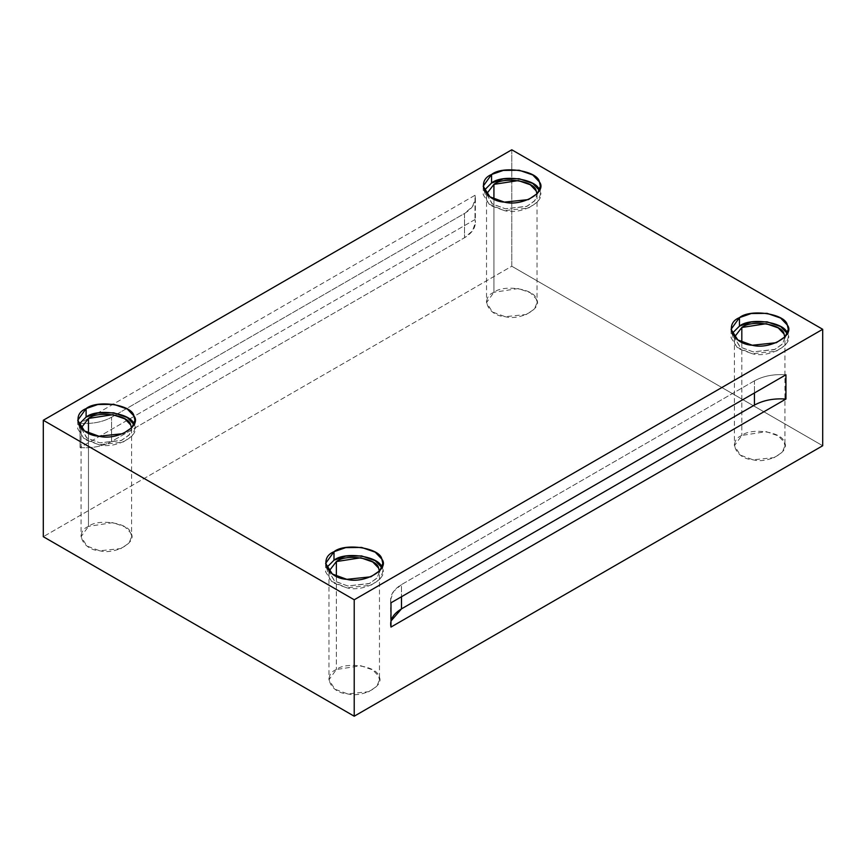 <?xml version="1.0" encoding="UTF-8"?>
<svg xmlns="http://www.w3.org/2000/svg" width="866" height="866" viewBox="0 0 866 866"><rect width="100%" height="100%" fill="white"/><g stroke="black" fill="none" stroke-linecap="round" stroke-linejoin="round"><path stroke-width="0.65" stroke-dasharray="4.33 3.25" d="M754.427 380.845L401.488 584.615L401.488 596.739L401.488 584.615L393.478 591.51L390.609 599.77L390.988 602.801C389.559 595.797 393.067 589.724 401.488 584.615L754.427 380.845C763.292 375.985 773.793 373.96 785.938 374.783C773.793 373.96 763.292 375.985 754.427 380.845L754.427 392.969L754.427 380.845M390.988 627.06L390.988 620.998M486.562 193.952L492.473 204.062L505.246 208.749L526.506 206.509L534.452 201.085L537.039 194.666L534.907 200.522L527.091 206.26L505.246 208.749L492.094 203.791L486.562 193.952M493.923 199.072L493.923 292.307L518.312 288.53L530.306 292.708L536.173 298.846L537.039 302.613L534.452 309.032L526.506 314.455L505.246 316.696L492.473 312.009L486.53 302.613L493.923 292.307L493.923 199.072M484.148 190.423L487.699 203.575L504.38 210.611C521.927 215.385 547.658 200.522 539.399 190.39L540.373 194.666L537.461 201.93L528.455 208.078L504.38 210.611L489.918 205.307L483.185 194.666L484.148 190.423M784.899 337.08L782.799 343.65L774.983 349.377L753.139 351.867L739.986 346.92L734.422 337.783L740.365 347.179L753.139 351.867L774.399 349.637L782.355 344.203L784.932 337.783L784.932 445.741L782.355 452.149L774.399 457.584L753.139 459.824L740.365 455.137L734.422 445.741L741.816 435.425L766.215 431.658L778.209 435.836L784.066 441.963L784.932 445.741M741.816 342.189L741.816 435.425L741.816 342.189M732.041 333.54L735.591 346.692L752.273 353.739C769.82 358.502 795.551 343.64 787.302 333.518L788.277 337.783L785.354 345.058L776.347 351.195L752.273 353.739L737.81 348.424L731.077 337.783L732.041 333.54M379.438 571.159L377.338 577.741L369.533 583.467L347.688 585.957L334.525 580.999L328.961 571.874L334.915 581.27L347.688 585.957L368.948 583.716L376.894 578.293L379.47 571.874L379.47 679.821L376.894 686.24L368.948 691.663L347.688 693.904L334.915 689.217L328.961 679.821L336.365 669.515L360.754 665.737L372.748 669.916L378.615 676.054L379.47 679.821M336.365 576.28L336.365 669.515L336.365 576.28M326.59 567.631L330.141 580.783L346.822 587.819C364.359 592.593 390.101 577.73 381.841 567.598L382.815 571.874L379.893 579.138L370.897 585.286L346.822 587.819L332.349 582.515L325.627 571.874L326.59 567.631M81.101 428.042L87.011 438.153L99.785 442.84L121.056 440.599L129.002 435.176L131.578 428.757L129.445 434.613L121.63 440.35L99.785 442.84L86.632 437.882L81.101 428.042M88.473 433.162L88.473 526.398L112.861 522.62L124.856 526.799L130.712 532.926L131.578 536.704L129.002 543.123L121.056 548.546L99.785 550.787L87.011 546.1L81.068 536.704L88.473 526.398L88.473 433.162M78.687 424.513L82.248 437.655L98.919 444.702C116.466 449.465 142.197 434.613 133.949 424.481L134.923 428.757L132 436.02L123.004 442.169L98.919 444.702L84.457 439.398L77.724 428.757L78.687 424.513M475.012 219.531L80.062 447.56C92.207 448.371 102.708 446.347 111.573 441.487L464.512 237.728C472.933 232.608 476.441 226.546 475.012 219.531L475.391 222.562L472.522 230.821L464.512 237.728L111.573 441.487L111.573 417.228L464.512 213.469L464.512 237.728L464.512 213.469L111.573 417.228L111.573 441.487C102.708 446.347 92.207 448.371 80.062 447.56L80.062 423.301C92.207 424.113 102.708 422.099 111.573 417.228C102.708 422.099 92.207 424.113 80.062 423.301L475.012 195.272C476.441 202.287 472.933 208.349 464.512 213.469L472.522 206.563L475.391 198.303L475.012 195.272L475.012 219.531L475.012 195.272L80.062 423.301L80.062 447.56L475.012 219.531M511.784 149.786L511.784 266.23L43.3 536.704L511.784 266.23L822.7 445.741L511.784 266.23L511.784 149.786M88.473 526.398C74.411 532.038 82.725 549.953 99.785 550.787C115.286 554.998 138.008 541.878 130.712 532.926C129.283 523.075 98.237 518.279 88.473 526.398M336.365 669.515C322.304 675.155 330.617 693.081 347.688 693.904C363.179 698.115 385.9 684.995 378.615 676.054C377.175 666.203 346.14 661.397 336.365 669.515M741.816 435.425C727.754 441.065 736.078 458.991 753.139 459.824C768.629 464.024 791.362 450.905 784.066 441.963C782.637 432.112 751.591 427.306 741.816 435.425M493.923 292.307C479.861 297.947 488.175 315.874 505.246 316.696C520.737 320.907 543.469 307.787 536.173 298.846C534.744 288.995 503.698 284.189 493.923 292.307M390.609 599.77L390.609 624.029M486.53 194.666L486.53 302.613M537.039 194.666L537.039 302.613M483.185 186.179L483.185 194.666M540.373 186.179L540.373 194.666M734.422 337.783L734.422 445.741M731.077 329.296L731.077 337.783M788.277 329.296L788.277 337.783M328.961 571.874L328.961 679.821M325.627 563.387L325.627 571.874M382.815 563.387L382.815 571.874M81.068 428.757L81.068 536.704M131.578 428.757L131.578 536.704M77.724 420.259L77.724 428.757M134.923 420.259L134.923 428.757M475.391 198.303L475.391 222.562"/><path stroke-width="1.3" d="M390.988 620.998L401.488 608.874L401.488 596.739L401.488 608.874L754.427 405.104L754.427 392.969L754.427 405.104L401.488 608.874C393.067 613.983 389.559 620.056 390.988 627.06L785.938 399.042C773.793 398.219 763.292 400.244 754.427 405.104C763.292 400.244 773.793 398.219 785.938 399.042L785.938 374.783L390.988 602.801L390.988 627.06L390.988 602.801L785.938 374.783L785.938 399.042L390.988 627.06M493.923 184.361L486.562 193.952L493.923 184.361L493.923 199.072L493.923 184.361C503.698 176.242 534.744 181.037 536.173 190.888L537.007 193.952L536.173 190.888L530.306 184.761L518.312 180.583L493.923 184.361M491.563 182.997L484.148 190.423L491.563 182.997L503.319 178.894L519.178 178.721L532.763 183.451L539.399 190.39C537.775 179.24 502.626 173.795 491.563 182.997L491.563 174.499L483.185 186.179L489.918 196.82L504.38 202.124L528.455 199.591L537.461 193.443L540.373 186.179L539.399 181.903L532.763 174.964L519.178 170.234L503.319 170.407L491.563 174.499L491.563 182.997M784.932 337.783L784.066 334.016L778.209 327.878L766.215 323.7L741.816 327.478L734.455 337.08L741.816 327.478L741.816 342.189L741.816 327.478C751.591 319.359 782.637 324.165 784.066 334.016L784.899 337.08M739.456 326.114L732.041 333.54L739.456 326.114L751.223 322.011L767.081 321.838L780.656 326.569L787.302 333.518C785.678 322.358 750.519 316.924 739.456 326.114L739.456 317.627L731.077 329.296L737.81 339.937L752.273 345.242L776.347 342.709L785.354 336.56L788.277 329.296L787.302 325.021L780.656 318.082L767.081 313.351L751.223 313.524L739.456 317.627L739.456 326.114M379.47 571.874L378.615 568.107L372.748 561.969L360.754 557.791L336.365 561.569L328.993 571.159L336.365 561.569L336.365 576.28L336.365 561.569C346.14 553.45 377.175 558.245 378.615 568.107L379.438 571.159M333.995 560.205L326.59 567.631L333.995 560.205L345.761 556.102L361.62 555.929L375.205 560.659L381.841 567.598C380.217 556.448 345.069 551.003 333.995 560.205L333.995 551.707L325.627 563.387L332.349 574.028L346.822 579.332L370.897 576.799L379.893 570.651L382.815 563.387L381.841 559.111L375.205 552.172L361.62 547.442L345.761 547.615L333.995 551.707L333.995 560.205M88.473 418.44L81.101 428.042L88.473 418.44L88.473 433.162L88.473 418.44C98.237 410.322 129.283 415.128 130.712 424.979L131.545 428.042L130.712 424.979L124.856 418.852L112.861 414.673L88.473 418.44M86.102 417.076L78.687 424.513L86.102 417.076L97.869 412.985L113.727 412.811L127.302 417.542L133.959 424.513C132.325 413.32 97.176 407.886 86.102 417.076L86.102 408.59L77.724 420.259L84.457 430.9L98.919 436.215L123.004 433.671L132 427.533L134.923 420.259L133.949 415.994L127.302 409.044L113.727 404.314L97.869 404.498L86.102 408.59L86.102 417.076M43.3 536.704L43.3 420.259L511.784 149.786L43.3 420.259L354.216 599.77L822.7 329.296L511.784 149.786L822.7 329.296L822.7 445.741L354.216 716.214L354.216 599.77L43.3 420.259L43.3 536.704L354.216 716.214L43.3 536.704M86.102 408.59C97.176 399.399 132.325 404.833 133.949 415.994C142.197 426.115 116.466 440.978 98.919 436.215C79.596 435.273 70.178 414.976 86.102 408.59M333.995 551.707C345.069 542.517 380.217 547.962 381.841 559.111C390.101 569.243 364.359 584.095 346.822 579.332C327.5 578.391 318.082 558.105 333.995 551.707M739.456 317.627C750.519 308.426 785.678 313.871 787.302 325.021C795.551 335.153 769.82 350.016 752.273 345.242C732.95 344.311 723.532 324.014 739.456 317.627M491.563 174.499C502.626 165.309 537.775 170.743 539.399 181.903C547.658 192.036 521.927 206.887 504.38 202.124C485.057 201.183 475.64 180.886 491.563 174.499M822.7 445.741L822.7 329.296L354.216 599.77L354.216 716.214L822.7 445.741"/></g></svg>
